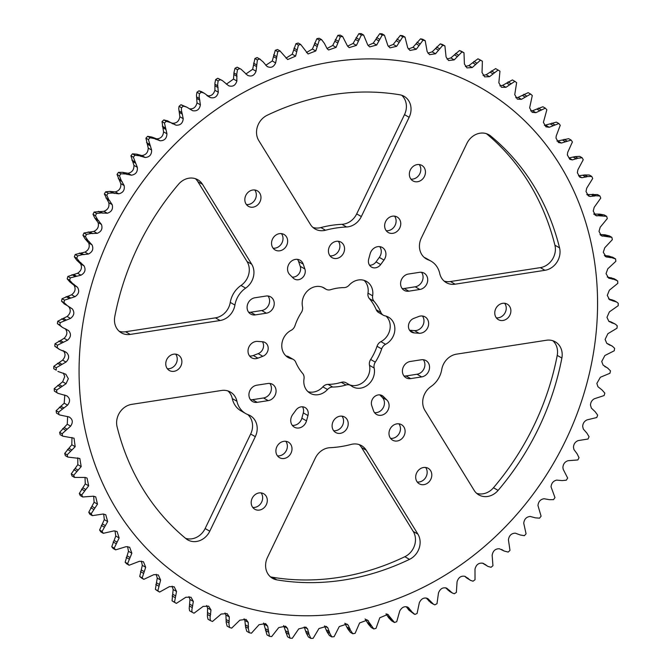 <?xml version="1.0" encoding="UTF-8"?>
<svg xmlns="http://www.w3.org/2000/svg" width="672" height="672" viewBox="0 0 672 672"><rect width="100%" height="100%" fill="white"/><g stroke="black" fill="none" stroke-linecap="round" stroke-linejoin="round"><path stroke-width="1.01" d="M265.6 565.883A17.094 14.834 -60.2 0 1 267.498 557.365L315.311 458.102A17.094 14.834 -60.2 0 1 330.07 447.686A113.98 98.91 -60.2 0 0 351.128 444.427A17.094 14.834 -60.2 0 1 361.544 445.662A17.094 14.834 -60.2 0 1 366.232 450.232L417.883 534.114A17.094 14.834 -60.2 0 1 409.5 559.373A253.151 219.677 -60.2 0 1 276.872 579.877A17.094 14.834 -60.2 0 1 272.53 578.332A17.094 14.834 -60.2 0 1 265.6 565.883M312.917 227.43A17.094 14.834 119.8 0 0 320.872 227.573L325.517 230.227A17.094 14.834 -60.2 0 1 315.101 229.001A17.094 14.834 -60.2 0 1 310.414 224.431L258.762 140.549A17.094 14.834 -60.2 0 1 256.528 132.67A17.094 14.834 -60.2 0 1 267.145 115.29A253.151 219.677 -60.2 0 1 399.773 94.786A17.094 14.834 -60.2 0 1 404.116 96.331A17.094 14.834 -60.2 0 1 409.147 117.298L404.502 114.635A17.094 14.834 119.8 0 0 401.654 95.239M236.93 401.251A22.798 19.782 -60.2 0 0 245.658 413.549A22.798 19.782 -60.2 0 0 248.296 414.775A17.094 14.834 -60.2 0 1 250.278 415.699A17.094 14.834 -60.2 0 1 255.31 436.666L209.782 531.191A17.094 14.834 -60.2 0 1 187.757 539.902A17.094 14.834 -60.2 0 1 185.959 538.658A253.151 219.677 -60.2 0 1 117.088 426.804A17.094 14.834 -60.2 0 1 116.609 423.142A17.094 14.834 -60.2 0 1 131.687 404.368L221.55 390.474A17.094 14.834 -60.2 0 1 230.387 392.028A17.094 14.834 -60.2 0 1 236.93 401.251L232.285 398.588A17.094 14.834 119.8 0 0 227.926 390.944M220.08 320.519L215.435 317.856A17.094 14.834 119.8 0 0 230.269 302.408L234.914 305.063A17.094 14.834 -60.2 0 1 220.08 320.519L130.225 334.412A17.094 14.834 -60.2 0 1 121.38 332.85A17.094 14.834 -60.2 0 1 114.458 320.401A17.094 14.834 -60.2 0 1 114.778 316.613A253.151 219.677 -60.2 0 1 178.534 184.254A17.094 14.834 -60.2 0 1 197.828 179.76A17.094 14.834 -60.2 0 1 202.516 184.33L197.87 181.675A17.094 14.834 119.8 0 0 195.367 178.668M444.074 281.056A17.094 14.834 119.8 0 0 450.45 281.526L455.095 284.189A17.094 14.834 -60.2 0 1 446.258 282.626A17.094 14.834 -60.2 0 1 439.715 273.412A22.798 19.782 119.8 0 0 430.987 261.114A22.798 19.782 119.8 0 0 428.341 259.888A17.094 14.834 -60.2 0 1 426.367 258.964A17.094 14.834 -60.2 0 1 419.437 246.506A17.094 14.834 -60.2 0 1 421.336 237.989L466.864 143.464A17.094 14.834 -60.2 0 1 488.888 134.761A17.094 14.834 -60.2 0 1 490.686 136.004L486.914 133.846M410.911 179.113A8.938 7.753 119.8 0 0 420.815 169.252A8.938 7.753 119.8 0 0 419.244 164.556M409.34 174.409A8.938 7.753 119.8 0 0 412.961 180.919A8.938 7.753 119.8 0 0 421.302 180.172A8.938 7.753 119.8 0 0 425.46 171.914A8.938 7.753 119.8 0 0 421.84 165.404A8.938 7.753 119.8 0 0 413.498 166.152A8.938 7.753 119.8 0 0 409.34 174.409M417.253 482.017A8.938 7.753 119.8 0 0 427.165 472.164A8.938 7.753 119.8 0 0 425.594 467.46M415.682 477.313A8.938 7.753 119.8 0 0 419.303 483.823A8.938 7.753 119.8 0 0 427.644 483.084A8.938 7.753 119.8 0 0 431.802 474.818A8.938 7.753 119.8 0 0 428.19 468.317A8.938 7.753 119.8 0 0 419.849 469.056A8.938 7.753 119.8 0 0 415.682 477.313M561.868 358.042A17.094 14.834 -60.2 0 0 555.265 341.813A17.094 14.834 -60.2 0 0 546.42 340.25L456.565 354.144A17.094 14.834 -60.2 0 0 441.731 369.592A22.798 19.782 119.8 0 1 430.996 386.534A17.094 14.834 119.8 0 0 422.705 402.562A17.094 14.834 119.8 0 0 424.948 410.441L474.13 490.325A17.094 14.834 -60.2 0 0 478.817 494.903A17.094 14.834 -60.2 0 0 498.103 490.4A253.151 219.677 119.8 0 0 561.868 358.042L557.222 355.387A17.094 14.834 119.8 0 0 552.804 340.721M496.331 317.848A8.938 7.753 119.8 0 0 506.243 307.994A8.938 7.753 119.8 0 0 504.672 303.29M494.76 313.144A8.938 7.753 119.8 0 0 498.38 319.654A8.938 7.753 119.8 0 0 506.722 318.914A8.938 7.753 119.8 0 0 510.888 310.657A8.938 7.753 119.8 0 0 507.268 304.147A8.938 7.753 119.8 0 0 498.926 304.886A8.938 7.753 119.8 0 0 494.76 313.144M254.747 189.983A8.938 7.753 -60.2 0 1 256.318 194.687A8.938 7.753 -60.2 0 1 246.406 204.54M260.963 197.341A8.938 7.753 -60.2 0 1 256.796 205.607A8.938 7.753 -60.2 0 1 248.455 206.346A8.938 7.753 -60.2 0 1 244.835 199.836A8.938 7.753 -60.2 0 1 249.001 191.579A8.938 7.753 -60.2 0 1 257.342 190.84A8.938 7.753 -60.2 0 1 260.963 197.341M261.089 492.887A8.938 7.753 -60.2 0 1 262.66 497.591A8.938 7.753 -60.2 0 1 252.756 507.444M267.305 500.254A8.938 7.753 -60.2 0 1 263.147 508.511A8.938 7.753 -60.2 0 1 254.806 509.25A8.938 7.753 -60.2 0 1 251.185 502.748A8.938 7.753 -60.2 0 1 255.343 494.483A8.938 7.753 -60.2 0 1 263.684 493.744A8.938 7.753 -60.2 0 1 267.305 500.254M175.669 354.152A8.938 7.753 -60.2 0 1 177.24 358.856A8.938 7.753 -60.2 0 1 167.328 368.71M181.885 361.511A8.938 7.753 -60.2 0 1 177.719 369.776A8.938 7.753 -60.2 0 1 169.378 370.516A8.938 7.753 -60.2 0 1 165.757 364.006A8.938 7.753 -60.2 0 1 169.924 355.748A8.938 7.753 -60.2 0 1 178.265 355.009A8.938 7.753 -60.2 0 1 181.885 361.511M301.342 312.514A7.249 6.292 119.8 0 0 302.652 307.994A7.249 6.292 119.8 0 0 302.501 306.65A15.674 13.6 119.8 0 1 308.272 290.203A15.674 13.6 119.8 0 1 324.089 287.96A15.674 13.6 119.8 0 1 325.391 288.826A7.249 6.292 119.8 0 0 325.996 289.229A7.249 6.292 119.8 0 0 330.683 289.674A51.29 44.512 119.8 0 1 343.921 287.624A7.249 6.292 119.8 0 0 349.146 285.155A15.674 13.6 119.8 0 1 366.5 281.408A15.674 13.6 119.8 0 1 372.842 292.824A15.674 13.6 119.8 0 1 372.632 295.806A7.249 6.292 119.8 0 0 374.027 301.274A51.29 44.512 119.8 0 1 380.906 312.446A7.249 6.292 119.8 0 0 383.326 315.218A7.249 6.292 119.8 0 0 384.964 315.84A15.674 13.6 119.8 0 1 388.525 317.176A15.674 13.6 119.8 0 1 394.867 328.591A15.674 13.6 119.8 0 1 385.56 344.308A7.249 6.292 119.8 0 0 381.671 348.928A51.29 44.512 119.8 0 1 375.304 362.149A7.249 6.292 119.8 0 0 374.144 368.012A15.674 13.6 119.8 0 1 374.48 370.91A15.674 13.6 119.8 0 1 367.181 385.4A15.674 13.6 119.8 0 1 352.556 386.702A15.674 13.6 119.8 0 1 351.254 385.829A7.249 6.292 119.8 0 0 350.65 385.434A7.249 6.292 119.8 0 0 345.962 384.989A51.29 44.512 119.8 0 1 332.716 387.03A7.249 6.292 119.8 0 0 327.499 389.5A15.674 13.6 119.8 0 1 310.145 393.254A15.674 13.6 119.8 0 1 304.013 378.848A7.249 6.292 119.8 0 0 304.105 377.471A7.249 6.292 119.8 0 0 302.618 373.388A51.29 44.512 119.8 0 1 295.739 362.216A7.249 6.292 119.8 0 0 293.32 359.444A7.249 6.292 119.8 0 0 291.682 358.823A15.674 13.6 119.8 0 1 288.12 357.487A15.674 13.6 119.8 0 1 281.87 343.955A15.674 13.6 119.8 0 1 291.085 330.355A7.249 6.292 119.8 0 0 294.974 325.727A51.29 44.512 119.8 0 1 301.342 312.514M386.047 316.109A15.674 13.6 -60.2 0 1 390.222 325.928A15.674 13.6 -60.2 0 1 380.915 341.645A7.249 6.292 -60.2 0 0 377.026 346.273A51.29 44.512 -60.2 0 1 370.658 359.486A7.249 6.292 -60.2 0 0 369.499 365.35A15.674 13.6 -60.2 0 1 369.835 368.256A15.674 13.6 -60.2 0 1 349.625 384.846M364.022 280.342A15.674 13.6 -60.2 0 1 368.206 290.161A15.674 13.6 -60.2 0 1 367.987 293.152L372.632 295.806M394.54 216.14A8.938 7.753 -60.2 0 1 396.11 220.844A8.938 7.753 -60.2 0 1 386.207 230.698M384.636 225.994A8.938 7.753 119.8 0 0 388.256 232.504A8.938 7.753 119.8 0 0 396.598 231.764A8.938 7.753 119.8 0 0 400.756 223.507A8.938 7.753 119.8 0 0 397.135 216.997A8.938 7.753 119.8 0 0 388.794 217.736A8.938 7.753 119.8 0 0 384.636 225.994M398.891 423.814A8.938 7.753 -60.2 0 1 400.462 428.518A8.938 7.753 -60.2 0 1 390.558 438.371M388.987 433.675A8.938 7.753 119.8 0 0 392.608 440.177A8.938 7.753 119.8 0 0 400.94 439.438A8.938 7.753 119.8 0 0 405.107 431.18A8.938 7.753 119.8 0 0 401.486 424.67A8.938 7.753 119.8 0 0 393.145 425.41A8.938 7.753 119.8 0 0 388.987 433.675M383.452 396.589A7.753 6.728 119.8 0 0 382.217 395.64A7.753 6.728 119.8 0 0 374.984 396.278A7.753 6.728 119.8 0 0 371.372 403.444A7.753 6.728 119.8 0 0 371.767 405.686L373.422 410.533A8.938 7.753 -60.2 0 0 376.589 414.456A8.938 7.753 -60.2 0 0 387.206 411.424A8.938 7.753 -60.2 0 0 386.904 400.042L383.452 396.589L380.772 395.052M421.672 376.908L410.651 378.605A8.938 7.753 -60.2 0 1 406.031 377.79A8.938 7.753 -60.2 0 1 402.41 371.288A8.938 7.753 -60.2 0 1 410.29 361.469L421.31 359.764A8.938 7.753 119.8 0 1 425.93 360.578A8.938 7.753 119.8 0 1 429.24 369.701A8.938 7.753 119.8 0 1 421.672 376.908L417.026 374.245L406.006 375.95A8.938 7.753 119.8 0 1 403.981 375.984M419.076 333.253A8.938 7.753 -60.2 0 0 428.047 326.869A8.938 7.753 -60.2 0 0 425.015 316.856A8.938 7.753 -60.2 0 0 418.723 316.495L413.826 318.368A7.753 6.728 119.8 0 0 408.442 326.491A7.753 6.728 119.8 0 0 411.583 332.136A7.753 6.728 119.8 0 0 414.128 332.9L419.076 333.253L414.431 330.599L409.576 330.254M419.84 289.464L408.82 291.169A8.938 7.753 -60.2 0 1 404.2 290.354A8.938 7.753 -60.2 0 1 400.579 283.844A8.938 7.753 -60.2 0 1 408.458 274.025L419.479 272.328A8.938 7.753 119.8 0 1 424.099 273.143A8.938 7.753 119.8 0 1 427.409 282.257A8.938 7.753 119.8 0 1 419.84 289.464L415.195 286.801L404.174 288.506A8.938 7.753 119.8 0 1 402.15 288.548M383.972 260.056A8.938 7.753 -60.2 0 0 382.301 247.489A8.938 7.753 -60.2 0 0 370.138 253.781L368.693 259.106A7.753 6.728 119.8 0 0 368.399 261.458A7.753 6.728 119.8 0 0 371.54 267.103A7.753 6.728 119.8 0 0 380.688 264.55L383.972 260.056L379.327 257.393L376.043 261.887A7.753 6.728 -60.2 0 1 369.533 265.213M273.109 248.186A8.938 7.753 119.8 0 0 283.013 238.325A8.938 7.753 119.8 0 0 281.442 233.629M287.658 240.988A8.938 7.753 -60.2 0 1 283.5 249.245A8.938 7.753 -60.2 0 1 275.159 249.992A8.938 7.753 -60.2 0 1 271.538 243.482A8.938 7.753 -60.2 0 1 275.696 235.225A8.938 7.753 -60.2 0 1 284.038 234.478A8.938 7.753 -60.2 0 1 287.658 240.988M277.46 455.86A8.938 7.753 119.8 0 0 287.364 446.006A8.938 7.753 119.8 0 0 285.793 441.302M292.009 448.661A8.938 7.753 -60.2 0 1 287.851 456.918A8.938 7.753 -60.2 0 1 279.51 457.666A8.938 7.753 -60.2 0 1 275.89 451.156A8.938 7.753 -60.2 0 1 280.048 442.898A8.938 7.753 -60.2 0 1 288.389 442.151A8.938 7.753 -60.2 0 1 292.009 448.661M248.01 351.288A8.938 7.753 -60.2 0 1 257.569 341.401L262.517 341.754A7.753 6.728 -60.2 0 1 265.062 342.527A7.753 6.728 -60.2 0 1 268.094 349.65A7.753 6.728 -60.2 0 1 262.819 356.294L257.922 358.168A8.938 7.753 -60.2 0 1 251.63 357.798A8.938 7.753 -60.2 0 1 248.01 351.288M247.094 307.574A8.938 7.753 -60.2 0 1 254.974 297.755L265.994 296.05A8.938 7.753 -60.2 0 1 270.614 296.864A8.938 7.753 -60.2 0 1 273.924 305.987A8.938 7.753 -60.2 0 1 266.356 313.194L255.335 314.891A8.938 7.753 -60.2 0 1 250.715 314.076A8.938 7.753 -60.2 0 1 247.094 307.574M248.926 395.01A8.938 7.753 -60.2 0 1 256.805 385.199L267.826 383.494A8.938 7.753 -60.2 0 1 272.446 384.308A8.938 7.753 -60.2 0 1 275.755 393.431A8.938 7.753 -60.2 0 1 268.187 400.63L257.166 402.335A8.938 7.753 -60.2 0 1 252.546 401.52A8.938 7.753 -60.2 0 1 248.926 395.01M290.724 420.664A8.938 7.753 -60.2 0 1 292.673 414.607L295.957 410.113A7.753 6.728 -60.2 0 1 305.105 407.56A7.753 6.728 -60.2 0 1 307.952 415.556L306.508 420.874A8.938 7.753 -60.2 0 1 294.344 427.165A8.938 7.753 -60.2 0 1 290.724 420.664M292.244 277.124A7.753 6.728 119.8 0 0 298.906 273.848A7.753 6.728 119.8 0 0 300.233 266.314L298.578 261.467A8.938 7.753 119.8 0 0 297.461 259.35M287.549 269.203A8.938 7.753 -60.2 0 1 291.715 260.946A8.938 7.753 -60.2 0 1 300.048 260.207A8.938 7.753 -60.2 0 1 303.223 264.13L304.878 268.976A7.753 6.728 -60.2 0 1 302.576 277.612A7.753 6.728 -60.2 0 1 294.428 279.023A7.753 6.728 -60.2 0 1 293.185 278.074L289.741 274.621A8.938 7.753 -60.2 0 1 287.549 269.203M330.002 255.839A8.938 7.753 119.8 0 0 339.906 245.986A8.938 7.753 119.8 0 0 338.335 241.282M344.551 248.64A8.938 7.753 -60.2 0 1 340.393 256.897A8.938 7.753 -60.2 0 1 332.052 257.645A8.938 7.753 -60.2 0 1 328.432 251.135A8.938 7.753 -60.2 0 1 332.59 242.878A8.938 7.753 -60.2 0 1 340.931 242.13A8.938 7.753 -60.2 0 1 344.551 248.64M333.665 430.718A8.938 7.753 119.8 0 0 343.568 420.865A8.938 7.753 119.8 0 0 341.998 416.161M348.214 423.528A8.938 7.753 -60.2 0 1 344.056 431.785A8.938 7.753 -60.2 0 1 335.714 432.524A8.938 7.753 -60.2 0 1 332.094 426.014A8.938 7.753 -60.2 0 1 336.252 417.757A8.938 7.753 -60.2 0 1 344.593 417.018A8.938 7.753 -60.2 0 1 348.214 423.528M66.99 395.917L57.977 393.322L56.784 392.473A311.464 270.278 -60.2 0 1 56.65 390.071L54.188 388.66L62.656 381.788L64.722 376.622L63.428 373.111M129.125 565.244A311.464 270.278 -60.2 0 1 127.604 563.64L125.143 562.229A311.464 270.278 -60.2 0 0 126.672 563.842L129.125 565.244L139.482 561.263L143.43 561.733L145.698 567.277L142.17 577.878L139.717 576.467A311.464 270.278 -60.2 0 0 141.364 577.928L143.816 579.34L153.947 574.61L158.298 574.946L160.625 580.045L157.836 590.764L155.375 589.352A311.464 270.278 -60.2 0 0 157.139 590.663L159.6 592.074L169.428 586.622L174.182 586.79L176.534 591.461L174.502 602.23L172.049 600.818A311.464 270.278 -60.2 0 0 173.905 601.978L176.366 603.38L185.858 597.24L190.999 597.215L193.343 601.44L191.839 610.033L192.074 612.209A311.464 270.278 -60.2 0 0 194.032 613.2L203.137 606.404L208.656 606.161L210.966 609.949L210.059 617.87L210.47 620.651A311.464 270.278 -60.2 0 0 212.503 621.466L221.164 614.057L227.044 613.561L229.295 616.93L228.95 624.145L229.564 627.497A311.464 270.278 -60.2 0 0 231.672 628.144L239.845 620.164L246.07 619.382L248.228 622.348L248.396 628.824L249.262 632.73A311.464 270.278 -60.2 0 0 251.429 633.192L259.073 624.683L265.625 623.599L267.666 626.161L269.455 636.3A311.464 270.278 -60.2 0 0 271.664 636.586L278.746 627.598L285.6 626.186L287.49 628.362L290.018 638.19A311.464 270.278 -60.2 0 0 292.27 638.299L298.738 628.883L305.878 627.119L307.6 628.933L309.07 634.511L310.859 638.4A311.464 270.278 -60.2 0 0 313.127 638.324L318.956 628.538L326.357 626.405L327.869 627.875L329.759 633.242L331.834 636.922A311.464 270.278 -60.2 0 0 334.118 636.661L339.276 626.564L346.903 624.036L348.205 625.187L350.49 630.311L352.85 633.763A311.464 270.278 -60.2 0 0 355.127 633.318L359.587 622.969L367.424 620.038L373.775 628.95A311.464 270.278 -60.2 0 0 376.034 628.328L379.781 617.778L387.794 614.426L394.489 622.49A311.464 270.278 -60.2 0 0 396.724 621.701L399.731 611.016C402.032 606.925 404.914 605.774 408.391 607.555L411.785 611.789L414.893 614.443A311.464 270.278 -60.2 0 0 417.077 613.477L419.336 602.717C421.361 598.508 424.183 597.139 427.812 598.601L433.524 604.262L434.86 604.834A311.464 270.278 -60.2 0 0 436.993 603.708L438.488 592.931C440.219 588.622 442.966 587.042 446.72 588.185L452.374 593.015L454.272 593.737A311.464 270.278 -60.2 0 0 456.347 592.444L457.078 581.717C458.506 577.332 461.16 575.551 465.032 576.358L470.56 580.381L473.038 581.196A311.464 270.278 -60.2 0 0 475.028 579.751L474.995 569.134C476.12 564.707 478.666 562.724 482.622 563.195L487.973 566.429L491.047 567.286A311.464 270.278 -60.2 0 0 492.946 565.698L492.148 555.257C492.962 550.796 495.382 548.638 499.405 548.764L504.218 551.048L508.192 552.082A311.464 270.278 -60.2 0 0 509.989 550.368L508.427 539.868C509.074 535.55 511.358 533.316 515.29 533.156L520.304 534.996L524.378 535.685A311.464 270.278 -60.2 0 0 526.075 533.837L523.732 523.202C524.278 519.103 526.428 516.852 530.174 516.449L535.357 517.835L539.524 518.171A311.464 270.278 -60.2 0 0 541.094 516.205L537.961 505.512C538.423 501.614 540.431 499.355 543.984 498.733L549.31 499.666L553.535 499.64A311.464 270.278 -60.2 0 0 554.98 497.574L551.04 486.872C551.426 483.185 553.291 480.934 556.634 480.11L562.078 480.581L566.336 480.194A311.464 270.278 -60.2 0 0 567.647 478.036L563.203 469.316L562.901 467.401C563.212 463.924 564.934 461.689 568.067 460.698L577.853 459.95A311.464 270.278 -60.2 0 0 579.02 457.716L577.147 453.894L573.922 449.492L573.46 447.208C573.712 443.932 575.299 441.722 578.206 440.588L588.025 439.018A311.464 270.278 -60.2 0 0 589.05 436.716L586.883 433.104L583.313 429.047L582.674 426.401C582.868 423.318 584.312 421.151 587.009 419.899L596.795 417.514A311.464 270.278 -60.2 0 0 597.66 415.153L595.224 411.776L591.335 408.08L590.486 405.098C590.638 402.209 591.948 400.092 594.409 398.74L604.12 395.556A311.464 270.278 -60.2 0 0 604.825 393.154L602.12 390.037L597.937 386.719L596.854 383.418L600.382 377.244L609.949 373.271A311.464 270.278 -60.2 0 0 610.487 370.843L607.538 367.996L603.086 365.081L601.734 361.486L604.876 355.522L614.25 350.776A311.464 270.278 -60.2 0 0 614.62 348.331L612.394 346.214L606.749 343.283L605.111 339.419L607.883 333.69L617.005 328.213A311.464 270.278 -60.2 0 0 617.207 325.76L615.317 324.131L608.908 321.443L606.967 317.344L609.378 311.884L618.19 305.684A311.464 270.278 -60.2 0 0 618.223 303.257L616.72 302.064L609.546 299.704L607.278 295.378L609.344 290.212L617.812 283.34A311.464 270.278 -60.2 0 0 617.669 280.93L613.931 279.325L608.664 278.166L606.052 273.647L607.799 268.8L615.854 261.29A311.464 270.278 -60.2 0 0 615.552 258.922L611.663 257.653L606.27 256.956L603.288 252.286L604.75 247.775L612.343 239.66A311.464 270.278 -60.2 0 0 611.873 237.35L601.415 235.788L599.012 231.395L600.197 227.245L607.295 218.576A311.464 270.278 -60.2 0 0 606.656 216.325L595.661 215.502L593.242 211.092L594.182 207.337L600.734 198.148A311.464 270.278 -60.2 0 0 599.936 195.98L595.753 195.762L590.176 196.476L588.454 195.93L586.009 191.503L586.732 188.143L592.704 178.5A311.464 270.278 -60.2 0 0 591.746 176.425L587.513 176.56L581.935 177.736L579.818 177.173L577.357 172.738L577.886 169.789L583.246 159.734A311.464 270.278 -60.2 0 0 582.137 157.76L577.878 158.256L572.334 159.894L569.814 159.331L567.336 154.888L567.697 152.368L572.41 141.96A311.464 270.278 -60.2 0 0 571.15 140.095L561.414 143.035L558.499 142.523L555.996 138.062L556.223 135.979L560.255 125.269A311.464 270.278 -60.2 0 0 558.86 123.53L549.242 127.268L545.924 126.823L543.404 122.354L546.857 109.771A311.464 270.278 -60.2 0 0 545.328 108.158L535.895 112.669L532.174 112.333L529.637 107.856L532.283 95.533A311.464 270.278 -60.2 0 0 530.636 94.072L521.43 99.33L517.314 99.12L514.752 94.634L516.625 82.648A311.464 270.278 -60.2 0 0 514.861 81.337L505.949 87.31L501.43 87.276L498.859 82.774L499.951 71.182A311.464 270.278 -60.2 0 0 498.095 70.022L489.518 76.692L484.613 76.852L482.034 72.492L482.378 61.202A311.464 270.278 -60.2 0 0 480.421 60.211L472.24 67.536L466.956 67.914L464.411 63.983L463.991 52.76A311.464 270.278 -60.2 0 0 461.958 51.937L454.213 59.875L448.56 60.505L446.082 57.002L444.898 45.906A311.464 270.278 -60.2 0 0 442.789 45.259L435.532 53.768L429.526 54.676L427.148 51.593L425.2 40.681A311.464 270.278 -60.2 0 0 423.032 40.211L416.304 49.249L409.962 50.45L407.711 47.771L405.006 37.111A311.464 270.278 -60.2 0 0 402.788 36.826L396.631 46.334L389.97 47.863L387.887 45.57L384.434 35.213A311.464 270.278 -60.2 0 0 382.192 35.112L376.639 45.049L369.676 46.914L367.777 44.999L363.602 35.011A311.464 270.278 -60.2 0 0 361.334 35.087L356.42 45.394L349.18 47.62L347.508 46.057L342.619 36.49A311.464 270.278 -60.2 0 0 340.343 36.75L336.101 47.368L328.608 49.972L327.172 48.745L324.349 43.31L321.611 39.64A311.464 270.278 -60.2 0 0 319.334 40.085L315.79 50.963L308.062 53.962L300.686 44.461A311.464 270.278 -60.2 0 0 298.427 45.083L295.596 56.154L287.666 59.556L279.964 50.912A311.464 270.278 -60.2 0 0 277.738 51.71L275.646 62.924C273.655 67.183 270.766 68.334 266.986 66.377L263.054 61.832L259.568 58.968A311.464 270.278 -60.2 0 0 257.376 59.934L256.04 71.215C254.327 75.6 251.504 76.978 247.565 75.331L241.055 69.216L239.602 68.569A311.464 270.278 -60.2 0 0 237.468 69.703L236.771 74.096L236.888 81.001C235.469 85.487 232.722 87.066 228.656 85.756L222.256 80.489L220.181 79.674A311.464 270.278 -60.2 0 0 218.114 80.968L217.644 84.689L218.299 92.215C217.174 96.776 214.528 98.557 210.344 97.574L204.12 93.156L201.415 92.215A311.464 270.278 -60.2 0 0 199.424 93.66L199.147 96.701L200.382 104.798C199.567 109.41 197.022 111.384 192.755 110.737L186.766 107.142L183.414 106.126A311.464 270.278 -60.2 0 0 181.507 107.713L181.373 110.065L183.229 118.684C182.725 123.312 180.306 125.479 175.972 125.168L170.621 122.573L166.27 121.321A311.464 270.278 -60.2 0 0 164.464 123.043L166.942 133.787C166.748 138.415 164.464 140.75 160.087 140.776L154.535 138.625L150.083 137.726A311.464 270.278 -60.2 0 0 148.386 139.574L151.612 150.024C151.738 154.627 149.596 157.114 145.202 157.492L139.474 155.786L134.938 155.24A311.464 270.278 -60.2 0 0 133.358 157.198L137.323 167.311C137.76 171.864 135.786 174.493 131.393 175.199L125.521 173.964L120.926 173.771A311.464 270.278 -60.2 0 0 119.482 175.837L121.128 180.239L124.152 185.539C124.908 190.016 123.102 192.78 118.742 193.822L112.762 193.04L108.125 193.208A311.464 270.278 -60.2 0 0 106.814 195.367L108.772 199.601L112.174 204.624C113.24 209 111.619 211.873 107.31 213.234L101.245 212.932L96.608 213.452A311.464 270.278 -60.2 0 0 95.432 215.695L97.692 219.736L101.455 224.44C102.833 228.69 101.396 231.664 97.171 233.352L91.056 233.512L86.428 234.385A311.464 270.278 -60.2 0 0 85.411 236.695L87.956 240.517L92.064 244.894C93.736 248.993 92.501 252.042 88.368 254.041L82.244 254.671L77.658 255.898A311.464 270.278 -60.2 0 0 76.793 258.258L79.615 261.845L84.042 265.852C86.008 269.791 84.983 272.899 80.968 275.192L70.342 277.847A311.464 270.278 -60.2 0 0 69.636 280.249L72.719 283.592L77.44 287.213C79.682 290.959 78.868 294.118 74.995 296.688L64.512 300.14A311.464 270.278 -60.2 0 0 63.974 302.568L67.301 305.634L72.29 308.86C74.802 312.388 74.206 315.571 70.501 318.419L60.211 322.627A311.464 270.278 -60.2 0 0 59.833 325.072L62.336 327.348L68.628 330.658C71.4 333.95 71.022 337.151 67.494 340.242L57.456 345.198A311.464 270.278 -60.2 0 0 57.254 347.642L59.354 349.406L66.469 352.489C69.485 355.53 69.325 358.722 66.007 362.057L56.263 367.718A311.464 270.278 -60.2 0 0 56.23 370.154L53.777 368.743A311.464 270.278 -60.2 0 1 53.81 366.316L62.622 360.116C65.638 356.622 65.797 353.43 63.092 350.557M59.354 349.406L54.793 346.24A311.464 270.278 -60.2 0 1 54.995 343.787L64.117 338.31C67.334 335.051 67.712 331.85 65.251 328.717L68.628 330.658M62.336 327.348L57.38 323.669A311.464 270.278 -60.2 0 1 57.75 321.224L67.124 316.478C70.518 313.471 71.123 310.288 68.914 306.919L67.729 305.844M64.462 304.004L61.513 301.157A311.464 270.278 -60.2 0 1 62.051 298.729L71.618 294.756C75.18 292.018 75.995 288.859 74.063 285.281L69.88 281.963L67.175 278.846A311.464 270.278 -60.2 0 1 67.88 276.444L77.591 273.26C81.295 270.799 82.32 267.691 80.665 263.92L76.776 260.224L74.34 256.847A311.464 270.278 -60.2 0 1 75.205 254.486L84.991 252.101C88.813 249.942 90.048 246.893 88.687 242.953L85.117 238.896L82.95 235.284A311.464 270.278 -60.2 0 1 83.975 232.982L93.794 231.412C97.709 229.564 99.137 226.59 98.078 222.508L94.853 218.106L92.98 214.284A311.464 270.278 -60.2 0 1 94.147 212.05L103.933 211.302C107.923 209.765 109.553 206.9 108.797 202.684L104.353 193.964A311.464 270.278 -60.2 0 1 105.664 191.806L109.922 191.419L115.366 191.89C119.406 190.68 121.212 187.916 120.775 183.607L117.02 174.426A311.464 270.278 -60.2 0 1 118.465 172.36L122.69 172.334L128.016 173.267C132.09 172.393 134.072 169.764 133.946 165.371L130.906 155.795A311.464 270.278 -60.2 0 1 132.476 153.829L136.643 154.165L141.826 155.551C145.908 155.014 148.042 152.527 148.235 148.092L145.925 138.163A311.464 270.278 -60.2 0 1 147.622 136.315L151.696 137.004L156.71 138.844C160.776 138.642 163.061 136.315 163.565 131.846L162.011 121.632A311.464 270.278 -60.2 0 1 163.808 119.918L167.782 120.952M170.772 122.674L172.595 123.236C176.61 123.371 179.029 121.212 179.852 116.743L178.744 108.562L179.054 106.302A311.464 270.278 -60.2 0 1 180.953 104.714L186.766 107.142M192.755 110.737L189.378 108.805C193.326 109.284 195.871 107.302 197.005 102.866L196.468 95.164L196.972 92.249A311.464 270.278 -60.2 0 1 198.962 90.804L201.44 91.627M206.968 95.642C210.832 96.457 213.486 94.668 214.922 90.283L214.914 83.118L215.653 79.556A311.464 270.278 -60.2 0 1 217.728 78.263L222.256 80.489M226.346 84.202L233.512 79.069L233.982 72.492L235.007 68.292A311.464 270.278 -60.2 0 1 237.14 67.166L241.055 69.216M245.843 74.021L252.664 69.283L254.923 58.523A311.464 270.278 -60.2 0 1 257.107 57.557L260.417 59.388M265.751 65.31L272.269 60.984L275.276 50.299A311.464 270.278 -60.2 0 1 277.511 49.51L280.241 51.064L277.511 49.51M285.986 58.136L292.219 54.222L295.966 43.672A311.464 270.278 -60.2 0 1 298.225 43.05L300.686 44.461M306.44 52.534L312.413 49.031L316.873 38.682A311.464 270.278 -60.2 0 1 319.15 38.237L321.611 39.64M327.012 48.535L332.724 45.436L337.882 35.339A311.464 270.278 -60.2 0 1 340.166 35.078L342.619 36.49M347.592 46.175L353.044 43.462L358.873 33.676A311.464 270.278 -60.2 0 1 361.141 33.6L363.602 35.011M368.08 45.469L373.262 43.117L379.73 33.701A311.464 270.278 -60.2 0 1 381.982 33.81L384.434 35.213M388.382 46.41L393.254 44.402L400.336 35.414A311.464 270.278 -60.2 0 1 402.545 35.7L405.006 37.111M408.374 48.997L412.927 47.317L420.571 38.808A311.464 270.278 -60.2 0 1 422.738 39.27L425.2 40.681M427.938 53.214L432.155 51.836L440.328 43.856A311.464 270.278 -60.2 0 1 442.436 44.503L444.898 45.906M446.981 59.044L450.836 57.943L459.497 50.534A311.464 270.278 -60.2 0 1 461.53 51.349L463.991 52.76M465.377 66.452L468.863 65.596L477.968 58.8A311.464 270.278 -60.2 0 1 479.926 59.791L482.378 61.202M483.042 75.398L486.142 74.76L495.634 68.62L498.095 70.022M499.867 85.831L502.572 85.378L512.4 79.926L514.861 81.337M515.76 97.684L518.053 97.39L528.184 92.66L530.636 94.072M530.628 110.897L532.518 110.737L542.875 106.756L545.328 108.158M544.396 125.404L556.408 122.128L558.86 123.53M556.987 141.112L568.697 138.684L571.15 140.095M572.334 159.894L568.949 157.962L575.039 156.635L579.676 156.349L582.137 157.76M581.935 177.736L578.558 175.804L584.682 174.938L589.294 175.014L591.746 176.425M586.799 194.544L597.484 194.569L599.936 195.98M593.62 214.057L599.718 214.133L604.204 214.922L606.656 216.325M600.02 234.528L605.027 234.797L609.252 235.847L611.873 237.35M604.355 255.503L608.832 256.024L613.091 257.519M607.202 276.99L614.015 278.678M79.136 377.395A287.339 249.346 -60.2 0 1 332.548 61.79A287.339 249.346 -60.2 0 1 597.509 297.259A287.339 249.346 -60.2 0 1 344.098 612.872A287.339 249.346 -60.2 0 1 79.136 377.395M615.552 258.922L612.402 257.065M605.119 256.292L605.674 256.67M267.532 66.738L266.986 66.377M172.578 123.816L172.024 123.472M170.621 122.573L167.479 120.767M64.05 303.794L67.301 305.634M57.901 371.431L65.831 374.237L68.334 378.689L66.032 383.72L56.65 390.071M139.717 576.467L142.321 565.345L141.372 561.103M155.375 589.352L157.248 578.113L156.24 574.316M172.049 600.818L173.158 589.52L172.133 586.169M192.074 612.209L189.622 610.798L189.218 608.53L189.966 599.508L188.958 596.602M210.47 620.651L208.009 619.24L207.388 616.342L207.589 608.017L206.615 605.548M229.564 627.497L227.102 626.094L226.212 622.583L225.918 614.998L225.019 612.948M249.262 632.73L246.8 631.319L245.599 627.22L244.852 620.407L244.062 618.786M409.5 559.373L404.855 556.71A253.151 219.677 -60.2 0 1 272.227 577.214L276.872 579.877M404.855 556.71A17.094 14.834 119.8 0 0 413.238 531.451L417.883 534.114M366.232 450.232L361.586 447.569L413.238 531.451M361.586 447.569A17.094 14.834 119.8 0 0 359.083 444.57M270.346 576.761A17.094 14.834 119.8 0 0 272.227 577.214M320.872 227.573A113.98 98.91 -60.2 0 1 341.93 224.314A17.094 14.834 119.8 0 0 356.689 213.898L404.502 114.635M245.658 413.549L241.013 410.886A22.798 19.782 -60.2 0 1 232.285 398.588M185.548 538.314A17.094 14.834 119.8 0 0 205.136 528.536L209.782 531.191M247.783 414.574A17.094 14.834 -60.2 0 1 250.664 434.011L205.136 528.536M292.295 425.359A8.938 7.753 119.8 0 0 301.862 418.219L303.307 412.894A7.753 6.728 119.8 0 0 302.467 406.787M250.496 399.714A8.938 7.753 119.8 0 0 252.521 399.672L263.542 397.975A8.938 7.753 119.8 0 0 270.598 392.246A8.938 7.753 119.8 0 0 269.85 383.452M248.665 312.27A8.938 7.753 119.8 0 0 250.69 312.236L261.71 310.531A8.938 7.753 119.8 0 0 268.766 304.802A8.938 7.753 119.8 0 0 268.019 296.016M249.581 355.992A8.938 7.753 119.8 0 0 253.277 355.505L258.174 353.632A7.753 6.728 119.8 0 0 262.424 341.746M379.327 257.393A8.938 7.753 119.8 0 0 379.705 246.641M414.431 330.599A8.938 7.753 119.8 0 0 422.755 325.634A8.938 7.753 119.8 0 0 422.419 316.008M374.539 412.65A8.938 7.753 119.8 0 0 383.376 407.417A8.938 7.753 119.8 0 0 382.259 397.379L379.756 394.876M423.335 359.73A8.938 7.753 -60.2 0 1 424.082 368.516A8.938 7.753 -60.2 0 1 417.026 374.245M421.504 272.286A8.938 7.753 -60.2 0 1 422.251 281.081A8.938 7.753 -60.2 0 1 415.195 286.801M293.32 359.444L288.674 356.782A7.249 6.292 -60.2 0 0 287.036 356.16A15.674 13.6 -60.2 0 1 285.953 355.891M350.65 385.434L346.004 382.771A7.249 6.292 -60.2 0 0 341.317 382.326A51.29 44.512 -60.2 0 1 328.079 384.376A7.249 6.292 -60.2 0 0 322.854 386.845A15.674 13.6 -60.2 0 1 307.978 391.658M383.326 315.218L378.68 312.556A7.249 6.292 -60.2 0 1 376.261 309.784L380.906 312.446M367.987 293.152A7.249 6.292 -60.2 0 0 369.382 298.612A51.29 44.512 -60.2 0 1 376.261 309.784M230.269 302.408A22.798 19.782 -60.2 0 1 241.004 285.466A17.094 14.834 119.8 0 0 247.052 261.559L197.87 181.675M119.196 331.279A17.094 14.834 119.8 0 0 125.58 331.75L130.225 334.412M215.435 317.856L125.58 331.75M476.633 493.332A17.094 14.834 119.8 0 0 493.466 487.746A253.151 219.677 119.8 0 0 557.222 355.387M430.987 261.114L426.342 258.451A22.798 19.782 119.8 0 0 424.217 257.426M450.45 281.526L540.313 267.632A17.094 14.834 119.8 0 0 554.912 245.196A253.151 219.677 119.8 0 0 486.452 133.686M356.689 213.898L361.334 216.552L409.147 117.298M361.334 216.552A17.094 14.834 -60.2 0 1 346.576 226.976L341.93 224.314M325.517 230.227A113.98 98.91 -60.2 0 1 346.576 226.976M234.914 305.063A22.798 19.782 -60.2 0 1 245.65 288.128A17.094 14.834 119.8 0 0 251.698 264.214L202.516 184.33M455.095 284.189L544.958 270.295L540.313 267.632M554.912 245.196L559.558 247.859A253.151 219.677 119.8 0 0 490.686 136.004M559.558 247.859A17.094 14.834 -60.2 0 1 544.958 270.295M59.833 325.072L57.38 323.669M60.211 322.627L57.75 321.224M63.974 302.568L61.513 301.157M64.512 300.14L62.051 298.729M69.636 280.249L67.175 278.846M70.342 277.847L67.88 276.444M76.793 258.258L74.34 256.847M77.658 255.898L75.205 254.486M85.411 236.695L82.95 235.284M86.428 234.385L83.975 232.982M95.432 215.695L92.98 214.284M96.608 213.452L94.147 212.05M106.814 195.367L104.353 193.964M108.125 193.208L105.664 191.806M119.482 175.837L117.02 174.426M120.926 173.771L118.465 172.36M133.358 157.198L130.906 155.795M134.938 155.24L132.476 153.829M148.386 139.574L145.925 138.163M150.083 137.726L147.622 136.315M164.464 123.043L162.011 121.632M166.27 121.321L163.808 119.918M181.507 107.713L179.054 106.302M183.414 106.126L180.953 104.714M199.424 93.66L196.972 92.249M201.415 92.215L198.962 90.804M218.114 80.968L215.653 79.556M220.181 79.674L217.728 78.263M237.468 69.703L235.007 68.292M239.602 68.569L237.14 67.166M257.376 59.934L254.923 58.523M259.568 58.968L257.107 57.557M277.738 51.71L275.276 50.299M298.427 45.083L295.966 43.672M319.334 40.085L316.873 38.682M340.343 36.75L337.882 35.339M361.334 35.087L358.873 33.676M382.192 35.112L379.73 33.701M402.788 36.826L400.336 35.414M423.032 40.211L420.571 38.808M442.789 45.259L440.328 43.856M461.958 51.937L459.497 50.534M480.421 60.211L477.968 58.8M608.572 298.889L614.099 300.569L616.72 302.064M612.377 323.114L609.386 321.401L610.982 321.888L615.317 324.131M610.05 345.257L607.06 343.543L608.614 344.148L612.394 346.214M604.85 366.584L605.43 366.946M607.95 368.206L604.699 366.366L607.95 368.206M504.218 551.048L501.379 549.427L504.218 551.048M502.471 549.94L501.95 549.654M487.973 566.429L483.042 563.27M470.56 580.381L466.511 577.853L465.268 576.736L468.266 578.449M452.374 593.015L449.744 591.511L445.654 587.798M433.524 604.262L430.945 602.784L426.157 597.979M414.112 614.065L408.946 610.168L406.249 606.69M407.896 607.228L407.366 606.967M391.616 619.559L388.786 617.929L391.759 620.936L394.489 622.49M388.786 617.929L386.014 613.864M373.775 628.95L371.314 627.539L368.315 624.12L365.098 618.954M352.85 633.763L350.389 632.36L347.651 628.69L344.828 623.255M331.834 636.922L329.381 635.51L326.92 631.613L324.492 625.943L327.869 627.875M310.859 638.4L308.398 636.989L306.239 632.89L304.223 627.001L307.6 628.933M290.018 638.19L287.566 636.787L283.618 625.59M269.455 636.3L266.994 634.889L263.626 623.003M176.366 603.38A311.464 270.278 -60.2 0 1 174.502 602.23M159.6 592.074A311.464 270.278 -60.2 0 1 157.836 590.764M143.816 579.34A311.464 270.278 -60.2 0 1 142.17 577.878M115.592 549.872A311.464 270.278 -60.2 0 1 114.206 548.134L111.745 546.731A311.464 270.278 -60.2 0 0 113.14 548.47L115.592 549.872L126.134 546.664L129.662 547.235L131.855 553.224L127.604 563.64M125.143 562.229L128.478 551.292L127.604 546.596M103.303 533.316A311.464 270.278 -60.2 0 1 102.052 531.451L99.59 530.04A311.464 270.278 -60.2 0 0 100.85 531.905L103.303 533.316L113.963 530.897L117.079 531.527L119.154 537.961L114.206 548.134M111.745 546.731L115.777 536.021L115.021 530.888M92.324 515.651A311.464 270.278 -60.2 0 1 91.216 513.677L88.754 512.266A311.464 270.278 -60.2 0 0 89.863 514.24L92.324 515.651L103.051 514.038L105.739 514.702L107.68 521.564L102.052 531.451M99.59 530.04L104.303 519.632L103.681 514.063M82.706 496.986A311.464 270.278 -60.2 0 1 81.749 494.911L79.296 493.5A311.464 270.278 -60.2 0 0 80.254 495.575L82.706 496.986L93.442 496.196L95.718 496.86L97.49 504.143L91.216 513.677M88.754 512.266L94.114 502.211L93.668 496.213M74.516 477.431A311.464 270.278 -60.2 0 1 73.718 475.255L71.266 473.852A311.464 270.278 -60.2 0 0 72.064 476.02L74.516 477.431L85.201 477.456L87.066 478.086L88.654 485.789L81.749 494.911M79.296 493.5L85.268 483.857L85.016 477.439M67.796 457.078A311.464 270.278 -60.2 0 1 67.158 454.835L64.705 453.424A311.464 270.278 -60.2 0 0 65.344 455.675L67.796 457.078L79.825 458.497L81.194 466.603L73.718 475.255M71.266 473.852L77.818 464.663L77.776 457.825M66.713 395.774C70.157 398.269 70.442 401.386 67.578 405.132L58.598 412.121A311.464 270.278 -60.2 0 0 58.909 414.481L56.448 413.078L59.598 414.935L69.107 416.976C72.736 419.185 73.248 422.243 70.627 426.157L62.11 433.751A311.464 270.278 -60.2 0 0 62.588 436.061L60.127 434.65L62.748 436.153L74.046 438.194L75.18 446.687L67.158 454.835M64.705 453.424L71.803 444.755L71.98 437.472M62.11 433.751L59.657 432.34L67.25 424.225L67.645 416.497M60.127 434.65A311.464 270.278 -60.2 0 1 59.657 432.34M69.107 416.976L69.762 417.295M58.598 412.121L56.146 410.71L64.201 403.2L64.798 395.01M56.448 413.078A311.464 270.278 -60.2 0 1 56.146 410.71M56.784 392.473L54.331 391.07A311.464 270.278 -60.2 0 1 54.188 388.66M57.977 393.322L54.331 391.07M56.23 370.154L53.777 368.743M56.263 367.718L53.81 366.316M57.254 347.642L54.793 346.24M57.456 345.198L54.995 343.787M369.499 365.35L374.144 368.012M303.223 264.13L298.578 261.467M236.813 74.584L233.982 72.954M217.795 85.856L214.956 84.227M199.433 98.532L196.602 96.911M181.852 112.543L179.012 110.914M165.136 127.806L162.305 126.185M149.386 144.236L146.555 142.615M134.694 161.75L131.855 160.121M67.494 340.242L64.117 338.31M63.319 342.182L60.329 340.469M64.529 320.418L61.69 318.788M66.226 320.04L63.235 318.326M70.501 318.419L67.124 316.478M72.29 308.86L68.914 306.919M68.939 298.242L66.108 296.621M70.652 297.998L67.662 296.285M74.995 296.688L71.618 294.756M77.44 287.213L74.063 285.281M74.147 284.441L71.156 282.727M72.719 283.592L69.88 281.963M74.861 276.293L72.022 274.663M76.574 276.175L73.576 274.462M80.968 275.192L77.591 273.26M84.042 265.852L80.665 263.92M80.976 262.811L77.977 261.097M79.615 261.845L76.776 260.224M82.244 254.671L79.405 253.05M83.95 254.688L80.959 252.974M88.368 254.041L84.991 252.101M92.064 244.894L88.687 242.953M89.233 241.592L86.243 239.879M87.956 240.517L85.117 238.896M91.056 233.512L88.217 231.89M92.744 233.663L89.754 231.949M97.171 233.352L93.794 231.412M101.455 224.44L98.078 222.508M98.885 220.912L95.894 219.198M97.692 219.736L94.853 218.106M101.245 212.932L98.406 211.31M102.908 213.209L99.918 211.495M107.31 213.234L103.933 211.302M112.174 204.624L108.797 202.684M109.872 200.878L106.873 199.164M108.772 199.601L105.932 197.98M112.762 193.04L109.922 191.419M114.383 193.452L111.392 191.738M118.742 193.822L115.366 191.89M124.152 185.539L120.775 183.607M122.128 181.6L119.129 179.886M121.128 180.239L118.289 178.609M125.521 173.964L122.69 172.334M127.109 174.493L124.11 172.78M131.393 175.199L128.016 173.267M137.323 167.311L133.946 165.371M135.584 163.195L132.594 161.482M139.474 155.786L136.643 154.165M141.011 156.45L138.012 154.736M145.202 157.492L141.826 155.551M151.612 150.024L148.235 148.092M150.175 145.765L147.185 144.052M154.535 138.625L151.696 137.004M156.005 139.406L153.014 137.693M160.087 140.776L156.71 138.844M166.942 133.787L163.565 131.846M165.816 129.394L162.826 127.68M175.972 125.168L172.595 123.236M183.229 118.684L179.852 116.743M182.414 114.19L179.424 112.476M200.382 104.798L197.005 102.866M199.878 100.229L196.888 98.515M210.344 97.574L207.707 96.062M218.299 92.215L214.922 90.283M218.114 87.595L215.124 85.882M236.888 81.001L233.512 79.069M237.014 76.348L234.024 74.634M256.04 71.215L252.664 69.283M256.486 66.562L253.487 64.848M256.402 64.772L253.562 63.151M275.646 62.924L272.269 60.984M276.402 58.288L273.403 56.574M276.444 56.49L273.605 54.86M295.596 56.154L292.219 54.222M296.663 51.576L293.664 49.854M296.822 49.77L293.983 48.149M315.79 50.963L312.413 49.031M317.15 46.452L314.152 44.738M317.428 44.654L314.597 43.033M336.101 47.368L332.724 45.436M337.747 42.949L334.757 41.236M338.15 41.177L335.311 39.556M356.42 45.394L353.044 43.462M358.352 41.101L355.354 39.388M358.865 39.354L356.026 37.724M376.639 45.049L373.262 43.117M378.832 40.9L375.841 39.186M379.462 39.186L376.622 37.565M396.631 46.334L393.254 44.402M399.084 42.353L396.094 40.639M399.823 40.69L396.984 39.068M416.304 49.249L412.927 47.317M418.992 45.461L416.002 43.739M419.832 43.848L417.001 42.227M435.532 53.768L432.155 51.836M438.446 50.19L435.448 48.476M439.387 48.644L436.548 47.023M454.213 59.875L450.836 57.943M457.33 56.524L454.339 54.81M458.363 55.054L455.532 53.432M472.24 67.536L468.863 65.596M475.549 64.428L472.559 62.714M476.666 63.042L473.836 61.412M489.518 76.692L486.142 74.76M492.996 73.853L489.997 72.139M494.197 72.551L491.358 70.93M505.949 87.31L502.572 85.378M509.569 84.748L506.579 83.034M510.846 83.546L508.007 81.917M521.43 99.33L518.053 97.39M525.185 97.062L522.194 95.34M526.52 95.953L523.69 94.332M535.895 112.669L532.518 110.737M539.75 110.704L536.752 108.99M541.145 109.712L538.306 108.083M549.242 127.268L545.866 125.336M553.182 125.622L550.183 123.9M554.627 124.74L551.788 123.11M561.414 143.035L558.037 141.103M565.412 141.716L562.414 139.994M566.891 140.952L564.052 139.322M576.358 158.903L573.367 157.181M577.878 158.256L575.039 156.635M585.976 177.08L582.985 175.367M587.513 176.56L584.682 174.938M590.176 196.476L587.084 194.704M594.199 196.157L591.209 194.435M595.753 195.762L592.922 194.141M596.996 215.998L594.544 214.586M600.995 216.014L597.996 214.301M602.549 215.754L599.718 214.133M602.381 236.191L600.575 235.158M606.312 236.552L603.313 234.839M607.866 236.426L605.027 234.797M610.126 257.653L607.135 255.931M611.663 257.653L608.832 256.024M612.419 279.191L609.42 277.477M613.931 279.325L611.092 277.696M613.166 301.056L610.176 299.342M614.653 301.316L611.814 299.695M613.822 323.509L610.982 321.888M611.444 345.778L608.614 344.148M487.2 565.908L484.369 564.278M486.032 564.984L483.361 563.455M469.35 579.482L466.511 577.853M450.761 591.696L447.922 590.066M449.761 590.562L446.771 588.848M431.533 602.482L428.702 600.86M430.634 601.264L427.644 599.55M411.785 611.789L408.946 610.168M410.987 610.478L407.988 608.765M390.928 618.164L387.929 616.451M388.576 614.998L386.896 614.04M371.154 625.741L368.315 624.12M370.566 624.28L367.567 622.566M368.474 620.886L366.148 619.55M350.49 630.311L347.651 628.69M350.02 628.79L347.029 627.068M348.205 625.187L345.24 623.49M329.759 633.242L326.92 631.613M329.406 631.663L326.407 629.95M309.07 634.511L306.239 632.89M308.834 632.89L305.844 631.168M288.54 634.116L285.701 632.495M288.431 632.453L285.432 630.739M287.49 628.362L284.113 626.43M268.288 632.058L265.448 630.437M268.296 630.37L265.297 628.656M267.666 626.161L264.289 624.229M248.413 628.354L245.582 626.732M248.548 626.648L245.549 624.935M248.228 622.348L244.852 620.407M229.043 623.02L226.204 621.39M229.295 621.306L226.296 619.592M229.295 616.93L225.918 614.998M210.277 616.081L207.438 614.452M210.647 614.368L207.656 612.654M210.966 609.949L207.589 608.017M192.226 607.58L189.386 605.951M192.713 605.884L189.722 604.162M193.343 601.44L189.966 599.508M174.98 597.559L172.141 595.938M175.585 595.888L172.595 594.174M176.534 591.461L173.158 589.52M158.642 586.093L155.803 584.464M159.365 584.447L156.374 582.733M160.625 580.045L157.248 578.113M143.312 573.224L140.473 571.595M144.144 571.62L141.145 569.906M145.698 567.277L142.321 565.345M129.058 559.037L126.218 557.407M129.998 557.483L127.008 555.769M131.855 553.224L128.478 551.292M115.979 543.598L113.14 541.976M117.02 542.111L114.022 540.397M119.154 537.961L115.777 536.021M104.126 527.016L101.296 525.386M105.269 525.588L102.27 523.874M107.68 521.564L104.303 519.632M93.593 509.359L90.754 507.738M94.819 508.015L91.82 506.302M97.49 504.143L94.114 502.211M84.412 490.745L81.572 489.115M85.722 489.485L82.732 487.763M88.654 485.789L85.268 483.857M76.65 471.265L73.811 469.644M78.036 470.098L75.046 468.384M81.194 466.603L77.818 464.663M70.342 451.038L67.511 449.408M71.803 449.963L68.804 448.249M75.18 446.687L71.803 444.755M65.537 430.172L62.698 428.543M67.057 429.198L64.058 427.484M70.627 426.157L67.25 424.225M62.244 408.778L59.405 407.156M63.815 407.921L60.824 406.207M67.578 405.132L64.201 403.2M60.488 386.988L57.658 385.358M62.11 386.24L59.119 384.527M66.032 383.72L62.656 381.788M60.287 364.913L57.456 363.283M61.95 364.291L58.951 362.569M66.007 362.057L62.622 360.116M66.469 352.489L64.184 351.179M61.639 342.678L58.8 341.057M386.904 400.042L382.259 397.379M410.651 378.605L406.006 375.95M414.128 332.9L409.626 330.322M408.82 291.169L404.174 288.506M380.688 264.55L376.043 261.887M262.819 356.294L258.174 353.632M257.922 358.168L253.277 355.505M255.335 314.891L250.69 312.236M266.356 313.194L261.71 310.531M257.166 402.335L252.521 399.672M268.187 400.63L263.542 397.975M307.952 415.556L303.307 412.894M306.508 420.874L301.862 418.219M304.878 268.976L300.233 266.314M322.678 287.272L325.391 288.826M287.036 356.16L291.682 358.823M322.854 386.845L327.499 389.5M328.079 384.376L332.716 387.03M341.317 382.326L345.962 384.989M370.658 359.486L375.304 362.149M377.026 346.273L381.671 348.928M380.915 341.645L385.56 344.308M369.382 298.612L374.027 301.274M255.31 436.666L250.664 434.011M251.698 264.214L247.052 261.559M245.65 288.128L241.004 285.466M493.466 487.746L498.103 490.4M428.341 259.888L424.57 257.72M204.12 93.156L201.44 91.619M616.585 280.148L614.023 278.678M322.375 287.154L325.996 289.229"/></g></svg>
